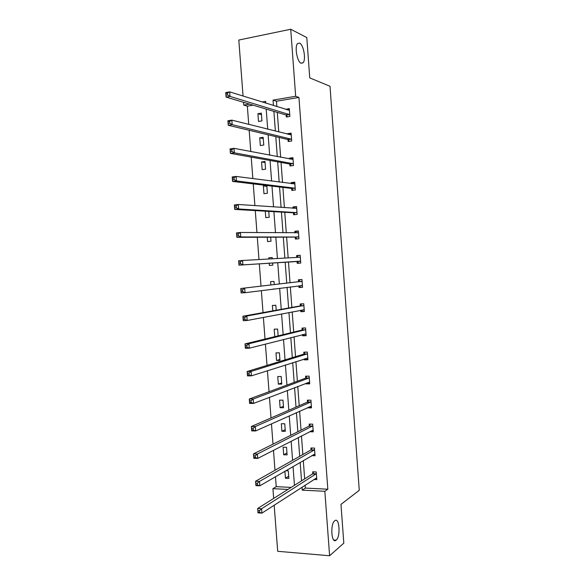 <?xml version="1.0" encoding="UTF-8"?>
<svg xmlns="http://www.w3.org/2000/svg" width="585" height="585" viewBox="0 0 585 585"><rect width="100%" height="100%" fill="white"/><g stroke="black" fill="none" stroke-linecap="round" stroke-linejoin="round"><path stroke-width="0.88" d="M301.114 63.253C297.18 62.017 294.379 46.588 297.575 43.546L299.63 43.1C303.6 44.643 306.226 59.802 303.074 62.785L301.114 63.253M336.17 540.109L336.075 540.189C331.424 544.386 330.035 523.999 334.752 520.76L334.759 520.76C339.388 516.613 340.843 536.562 336.17 540.109M243.06 96.057L238.804 40.043L290.723 29.25L306.796 37.557L309.75 77.878L330.013 86.287L359.263 490.318L340.975 504.38L343.812 543.143L329.604 555.75L277.692 551.297L274.182 505.199M273.67 498.42L272.924 488.665L287.937 489.426M275.476 476.724L276.23 486.661L272.924 488.665M253.115 105.176L247.345 106.148L248.735 124.393M249.181 130.279L250.789 151.537M251.214 157.116L252.844 178.615M253.246 183.887L254.899 205.635M255.279 210.6L256.947 232.596M257.298 237.254L258.987 259.491M259.316 263.842L261.012 286.131M261.349 290.621L263.023 312.609M263.382 317.392L265.027 339.037M265.407 344.097L267.031 365.398M267.433 370.736L269.027 391.701M269.451 397.325L271.016 417.953M271.462 423.847L273.005 444.139M273.473 450.311L274.987 470.267M247.345 106.148L243.748 105.095L243.536 102.316M288.025 139.764L288.156 141.526L291.696 141.007L291.111 133.146L287.571 133.673L287.608 134.192M291.652 188.648L291.783 190.396L295.323 189.979L294.745 182.147L291.206 182.578L291.279 183.631M295.271 237.32L295.403 239.06L298.942 238.746L298.365 230.943L294.825 231.28L294.942 232.867M302.533 287.191L299.001 287.535L302.547 287.308L301.97 279.542L298.43 279.776L298.555 281.517M299.001 287.535L298.877 285.824M306.101 335.293L302.591 335.805L306.13 335.68L305.56 327.944L302.014 328.083L302.145 329.808M302.591 335.805L302.503 334.635M309.655 383.197L306.16 383.884L309.706 383.848L309.136 376.14L305.589 376.192L305.721 377.91M306.16 383.884L306.116 383.248M313.194 430.911L311.432 430.882L309.721 431.759L313.26 431.825L312.69 424.147L309.151 424.103L309.282 425.814M313.911 479.473L316.807 479.605L316.236 471.963L312.697 471.817L312.821 473.528M305.143 485.155L305.363 488.095L327.827 489.199L298.942 97.432L276.471 101.227L276.873 106.616M277.305 112.393L278.767 131.961M279.177 137.453L280.654 157.255M281.041 162.454L282.54 182.491M282.906 187.405L284.42 207.675M284.763 212.304L286.292 232.808M286.621 237.144L288.171 257.883M288.471 261.941L290.021 282.723M290.336 286.913L291.864 307.417M292.2 311.878L293.707 332.068M294.058 336.784L295.542 356.66M295.915 361.647L297.377 381.208M297.772 386.451L299.206 405.697M299.615 411.204L301.034 430.143M301.465 435.905L302.854 454.538M303.301 460.556L304.668 478.874M311.768 455.635L315.037 455.737L314.467 448.081L310.927 447.986L311.052 449.697M311.425 407.08L309.662 407.072L307.944 407.847L311.483 407.862L310.913 400.169L307.374 400.169L307.498 401.888M307.944 407.847L307.915 407.474M307.878 359.27L304.375 359.87L307.922 359.79L307.344 352.068L303.805 352.163L303.937 353.888M304.375 359.87L304.31 358.963M304.324 311.264L300.8 311.695L304.339 311.52L303.761 303.769L300.222 303.959L300.354 305.684M300.8 311.695L300.69 310.255M297.078 261.583L297.202 263.323L300.748 263.053L300.171 255.265L296.624 255.55L296.756 257.29M293.465 213.006L293.597 214.754L297.136 214.388L296.558 206.571L293.012 206.951L293.114 208.275M289.838 164.231L289.97 165.986L293.509 165.518L292.931 157.672L289.392 158.147L289.451 158.937M286.204 115.252L286.336 117.015L289.875 116.452L289.29 108.569L285.765 109.395M290.723 29.25L295.666 96.276L273.056 100.115L273.458 105.549M298.942 97.432L295.666 96.276M327.827 489.199L324.843 491.29L329.604 555.75M265.751 103.143L265.619 101.38L262.051 101.987M249.554 104.108L243.748 105.095M294.46 485.309L293.048 466.516M292.588 460.329L291.147 441.214M290.708 435.298L289.246 415.862M288.822 410.217L287.337 390.458M286.935 385.076L285.421 364.996M285.041 359.885L283.506 339.476M283.14 334.635L281.582 313.904M281.239 309.333L279.659 288.281M279.337 283.974L277.736 262.643M277.422 258.475L275.82 237.188M275.484 232.728L273.904 211.675M273.546 206.922L271.981 186.11M271.601 181.065L270.058 160.487M269.656 155.149L268.127 134.813M267.703 129.175L266.197 109.081M302.014 487.181L302.233 490.15L324.843 491.29M273.897 111.377L275.374 131.106M275.784 136.641L277.275 156.605M277.67 161.848L279.184 182.052M279.557 187.003L281.085 207.441M281.429 212.106L282.979 232.779M283.308 237.159L284.873 258.065M285.173 262.153L286.745 283.103M287.059 287.33L288.61 308.01M288.939 312.5L290.467 332.858M290.818 337.611L292.317 357.647M292.697 362.671L294.175 382.393M294.569 387.679L296.017 407.087M296.434 412.637L297.86 431.723M298.299 437.536L299.703 456.315M300.156 462.384L301.538 480.848M276.23 486.661L291.154 487.4M261.349 113.139L261.934 120.898L258.504 121.439L257.919 113.702L261.349 113.139M263.17 137.321L263.755 145.065L260.325 145.563L259.74 137.833L263.17 137.321M264.99 161.46L265.568 169.189L262.139 169.635L261.561 161.928L264.99 161.46M266.804 185.547L267.382 193.262L263.952 193.664L263.374 185.964L266.804 185.547M268.749 211.375L269.195 217.284L265.765 217.635L265.276 211.178M270.694 237.203L271.001 241.254L267.572 241.568L267.243 237.217M268.881 258.943L268.793 257.795L272.23 257.517L272.317 258.753M272.639 262.972L272.807 265.18L269.371 265.444L269.202 263.199M270.848 284.975L270.599 281.641L274.029 281.414L274.263 284.573M274.592 288.931L272.522 289.195M272.8 310.854L272.391 305.443L275.827 305.26L276.2 310.24M274.753 336.675L274.182 329.194L277.619 329.055L278.131 335.848M279.403 352.806L279.981 360.411L276.551 360.484L275.974 352.901L279.403 352.806M281.195 376.506L281.765 384.096L278.336 384.126L277.758 376.557L281.195 376.506M282.972 400.162L283.542 407.738L280.113 407.723L279.542 400.162L282.972 400.162M284.756 423.774L285.326 431.328L281.89 431.269L281.319 423.723L284.756 423.774M286.526 447.328L287.096 454.874L283.666 454.764L283.096 447.24L286.526 447.328M285.772 470.742L288.303 470.845L288.866 478.369L285.436 478.216L284.91 471.239M305.363 488.095L302.233 490.15M276.471 101.227L273.056 100.115M288.705 476.256L285.436 478.216M286.957 452.995L283.666 454.764M285.202 429.683L281.89 431.269M283.44 406.326L280.113 407.723M281.677 382.919L278.336 384.126M279.908 359.475L276.551 360.484M298.972 263.192L296.727 261.4L238.987 265.173L238.651 260.713L299.981 257.232L296.639 257.415L298.408 255.462L296.624 255.55M272.237 257.619L268.793 257.795M295.096 232.867L296.617 231.294L294.825 231.28M293.553 208.304L294.818 207.083L293.012 206.951M292.003 183.727L293.012 182.82L291.206 182.578M266.87 186.374L263.374 185.964M290.452 159.127L291.213 158.498L289.392 158.147M265.071 162.528L261.561 161.928M288.902 134.513L289.399 134.141L287.571 133.673M263.272 138.638L259.74 137.833M287.352 109.885L285.751 109.146M261.466 114.697L257.919 113.702M315.6 478.384L316.719 478.435M259.484 510.654L257.905 510.551L258.043 512.306L259.616 512.409L259.484 510.654L261.605 508.753L261.941 513.125L258.007 512.87L257.671 508.504L261.605 508.753L316.368 473.667M316.675 477.894L261.941 513.125L259.616 512.409M257.905 510.551L257.671 508.504L312.558 473.901L313.765 471.861M258.043 512.306L258.007 512.87M313.472 454.647L314.957 454.699M257.385 483.276L255.806 483.195L255.945 484.95L257.517 485.031L257.385 483.276L259.513 481.411L259.85 485.799L255.916 485.608L255.579 481.228L259.513 481.411L314.591 449.792M314.905 454.026L259.85 485.799L257.517 485.031M255.806 483.195L255.579 481.228L310.752 450.077L312.046 448.015M255.945 484.95L255.916 485.608M255.279 455.825L253.7 455.773L253.839 457.536L255.411 457.587L255.279 455.825L257.415 454.011L257.751 458.406L253.817 458.274L253.48 453.894L257.415 454.011L312.821 425.865M313.136 430.107L257.751 458.406L255.411 457.587M253.7 455.773L253.48 453.894L308.975 426.18L310.328 424.118M253.839 457.536L253.817 458.274M253.166 428.315L251.594 428.293L251.725 430.055L253.305 430.085L253.166 428.315L255.309 426.545L255.645 430.955L251.711 430.882L251.374 426.487L255.309 426.545L311.044 401.895M311.359 406.144L255.645 430.955L253.305 430.085M251.594 428.293L251.374 426.487L307.191 402.231L308.617 400.169M309.662 407.072L309.268 406.867M251.725 430.055L251.711 430.882M251.053 400.74L249.473 400.74L249.612 402.509L251.192 402.509L251.053 400.74L253.203 399.021L253.539 403.431L249.605 403.423L249.268 399.021L253.203 399.021L309.26 377.866M309.575 382.129L253.539 403.431L251.192 402.509M249.473 400.74L249.268 399.021L305.407 378.232L306.906 376.17M307.893 383.212L307.205 382.824M249.612 402.509L249.605 403.423M248.932 373.106L247.36 373.128L247.492 374.897L249.071 374.875L248.932 373.106L251.089 371.424L251.426 375.848L247.492 375.906L247.155 371.49L251.089 371.424L307.476 353.793M307.79 358.064L251.426 375.848L249.071 374.875M247.36 373.128L247.155 371.49L303.622 354.188L305.195 352.126M306.116 359.307L305.143 358.7M247.492 374.897L247.492 375.906M246.811 345.399L245.232 345.45L245.371 347.227L246.943 347.176L246.811 345.399L248.969 343.761L249.305 348.199L245.371 348.316L245.035 343.892L248.969 343.761L305.684 329.669M306.006 333.947L249.305 348.199L246.943 347.176M245.232 345.45L245.035 343.892L301.831 330.094L303.498 328.024M304.339 335.351L303.067 334.488M245.371 347.227L245.371 348.316M244.676 317.633L243.104 317.706L243.236 319.483L244.815 319.41L244.676 317.633L246.841 316.039L247.184 320.485L243.25 320.668L242.907 316.229L246.841 316.039L303.893 305.502M304.215 309.787L247.184 320.485L244.815 319.41M243.104 317.706L242.907 316.229L300.039 305.948L301.809 303.871M302.555 311.352L300.99 310.196M243.236 319.483L243.25 320.668M242.541 289.794L240.969 289.897L241.1 291.681L242.68 291.579L242.541 289.794L244.713 288.251L245.056 292.705L241.122 292.953L240.779 288.5L302.094 281.283M302.416 285.575L245.056 292.705L242.68 291.579M240.969 289.897L240.779 288.5L298.24 281.758L300.127 279.667M300.77 287.301L298.898 285.816M241.1 291.681L241.122 292.953M298.408 255.462L300.171 255.323M240.406 261.897L242.578 260.398L242.921 264.866L238.987 265.173L238.965 263.806L240.537 263.681L240.406 261.897L238.826 262.022L238.965 263.806M300.617 261.312L242.921 264.866L240.537 263.681M238.651 260.713L238.826 262.022M296.617 231.294L298.379 231.133M297.041 238.914L294.92 237.115L236.852 237.32L236.508 232.852L240.442 232.472L298.496 232.691M238.256 233.927L240.442 232.472L240.786 236.954L236.852 237.32L236.823 235.872L238.395 235.726L238.256 233.927L236.684 234.08L236.823 235.872M298.811 236.998L240.786 236.954L238.395 235.726M236.508 232.852L236.684 234.08M294.818 207.083L296.58 206.893M295.125 214.593L293.114 212.786L234.709 209.408L234.366 204.933L238.3 204.487L296.683 208.318M236.106 205.898L238.3 204.487L238.643 208.977L234.709 209.408L234.673 207.872L236.245 207.697L236.106 205.898L234.534 206.074L234.673 207.872M297.005 212.64L238.643 208.977L236.245 207.697M234.366 204.933L234.534 206.074M293.012 182.82L294.781 182.6M293.224 190.227L291.301 188.399L232.559 181.43L232.216 176.941L236.15 176.436L294.877 183.895M233.949 177.796L236.15 176.436L236.494 180.933L232.559 181.43L232.516 179.8L234.088 179.602L233.949 177.796L232.377 178.001L232.516 179.8M295.198 188.224L236.494 180.933L234.088 179.602M232.216 176.941L232.377 178.001M291.213 158.498L292.975 158.264M291.323 165.804L289.48 163.961L230.41 153.387L230.066 148.89L233.993 148.319L293.063 159.427M231.792 149.628L233.993 148.319L234.336 152.824L230.41 153.387L230.351 151.661L231.931 151.435L231.792 149.628L230.212 149.855L230.351 151.661M293.385 163.763L234.336 152.824L231.931 151.435M230.066 148.89L230.212 149.855M289.399 134.141L291.162 133.877M289.429 141.336L287.666 139.479L228.252 125.278L227.901 120.766L231.835 120.13L291.242 134.901M229.627 121.395L231.835 120.13L232.179 124.649L228.252 125.278L228.187 123.464L229.766 123.208L229.627 121.395L228.048 121.651L228.187 123.464M291.564 139.252L232.179 124.649L229.766 123.208M227.901 120.766L228.048 121.651M287.586 109.724L289.356 109.432M287.542 116.817L285.838 114.945L226.088 97.103L225.737 92.584L229.671 91.874L289.421 110.331M227.455 93.095L229.671 91.874L230.015 96.408L226.088 97.103L226.022 95.194L227.594 94.916L227.455 93.095L225.876 93.381L226.022 95.194M289.743 114.689L230.015 96.408L227.594 94.916M225.737 92.584L225.876 93.381M316.061 474.069L312.522 473.923M316.28 473.821L312.741 473.674M314.291 450.172L310.752 450.077M314.511 449.938L310.971 449.836M312.514 426.231L308.975 426.18M312.734 426.004L309.194 425.953M310.737 402.231L307.191 402.231M310.957 402.019L307.417 402.019M308.953 378.188L305.407 378.232M309.173 377.99L305.633 378.034M307.695 357.998L307.308 358.005M307.162 354.101L303.622 354.188M307.388 353.918L303.849 354.005M305.904 333.881L305.385 333.903M305.377 329.955L301.831 330.094M305.604 329.786L302.057 329.925M304.112 309.714L303.308 309.75M303.578 305.765L300.039 305.948M303.805 305.611L300.266 305.794M302.313 285.495L300.551 285.604M301.78 281.524L298.24 281.758M302.014 281.385L298.467 281.619M300.514 261.224L296.975 261.502M300.266 261.129L296.727 261.4M300.207 257.108L296.668 257.385M298.716 236.91L295.169 237.232M298.467 236.793L294.92 237.115M298.408 232.779L297.282 232.881M296.902 212.538L293.363 212.911M296.654 212.413L293.114 212.786M296.595 208.406L295.959 208.472M295.096 188.121L291.549 188.538M294.84 187.975L291.301 188.399M294.789 183.975L294.343 184.034M293.282 163.654L289.736 164.122M293.026 163.493L289.48 163.961M291.462 139.135L287.922 139.654M291.206 138.959L287.666 139.479M289.641 114.565L286.094 115.128M289.385 114.375L285.838 114.945M336.075 540.189L333.794 540.014M303.074 62.785L300.968 63.18M316.105 474.047L312.558 473.901M314.35 450.136L310.81 450.033M312.595 426.18L309.048 426.129M310.832 402.173L307.286 402.166M309.07 378.122L305.524 378.166M307.3 354.02L303.754 354.108M305.524 329.874L301.984 330.006M303.747 305.677L300.207 305.86M301.97 281.429L298.423 281.663M298.394 232.793L297.385 232.888"/></g></svg>
